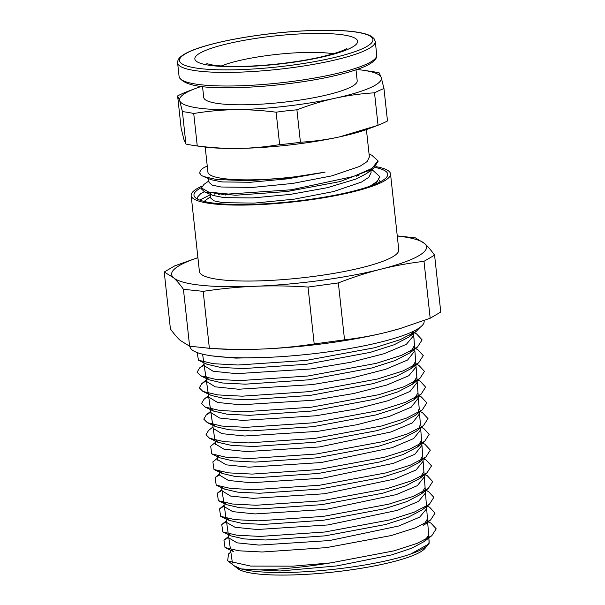 <?xml version="1.0" encoding="UTF-8"?>
<svg xmlns="http://www.w3.org/2000/svg" width="605" height="605" viewBox="0 0 605 605"><rect width="100%" height="100%" fill="white"/><g stroke="black" fill="none" stroke-linecap="round" stroke-linejoin="round"><path stroke-width="0.91" d="M205.201 147.091L207.916 172.123A81.078 14.066 173.8 0 0 251.877 179.829A81.078 14.066 173.8 0 0 325.082 172.13L287.534 177.991L248.262 180.714L216.484 179.488L203.552 176.524L201.208 175.314A89.207 15.48 173.8 0 1 199.839 173A89.207 15.48 173.8 0 1 203.356 167.986L207.243 165.921M197.253 145.926A352.844 183.557 77.6 0 1 193.736 145.472L201.979 146.667A101.496 17.613 -6.2 0 0 238.786 148.414A101.496 17.613 -6.2 0 0 339.571 136.881A101.496 17.613 -6.2 0 0 369.458 128.479L377.301 125.515L339.571 136.881C327.267 139.589 314.222 141.381 300.428 142.243L296.911 109.823C310.236 104.741 323.055 100.861 335.367 98.176C347.678 95.469 360.724 93.677 374.51 92.815A352.844 163.751 -90.9 0 1 383.971 88.564L381.241 77.569L379.191 72.857A352.844 183.557 -102.4 0 0 371.379 71.435L363.129 70.24A101.496 17.613 173.8 0 1 381.241 77.569A101.496 17.613 173.8 0 1 335.367 98.176A101.496 17.613 173.8 0 1 234.581 109.709C247.649 109.49 261.496 110.322 276.122 112.197L279.639 144.625C265.474 146.954 251.862 148.217 238.786 148.414C225.726 148.633 211.879 147.802 197.253 145.926L193.729 113.498C207.901 111.161 221.513 109.898 234.581 109.709A101.496 17.613 173.8 0 1 179.67 100.634L182.407 111.622L185.924 144.05L183.875 139.339L181.145 128.343L177.62 95.915L179.67 100.634A101.496 17.613 173.8 0 1 195.657 88.428A101.496 17.613 173.8 0 1 201.51 86.386M224.848 193.918L221.392 194.878M375.644 184.003L379.706 177.129M369.534 170.633L368.581 170.368M201.609 188.503L201.586 189.093L204.83 192.035L235.436 195.256L287.178 191.498L339.965 181.606L373.27 168.795L378.004 161.437M199.869 173.212L201.208 175.314M221.256 193.729L218.254 194.636M210.578 196.633L204.097 201.42M370.177 186.113L377.505 181.145L379.69 176.516L373.466 170.875L371.478 170.05M208.876 180.948L204.014 184.351L201.465 187.936L208.748 192.11L228.403 194.039L291.391 189.773L353.396 176.486L371.977 168.424L377.989 160.824L371.765 155.182L369.065 154.063M215.962 193.267L214.193 194.19M210.328 194.326L210.737 198.1L213.988 200.837L222.852 202.69L254.41 203.106L294.423 199.121L333.521 191.566L361.518 182.052L368.884 177.235L371.077 172.554M208.627 178.634L209.035 182.407L212.287 185.145L221.143 187.005L252.701 187.414L292.714 183.428L331.82 175.874L359.816 166.367L367.182 161.543L369.375 156.884M325.082 172.13L287.685 178.823L250.515 182.264L222.08 181.939L211.304 179.745L203.552 176.516M370.192 169.498L368.899 171.412M373.27 168.795L366.017 173.877L356.254 178.951L327.441 187.671L290.128 194.417L252.86 197.926L224.198 197.669L213.013 195.438L204.83 192.035M210.411 193.585L210.185 192.413M356.897 175.291L359.007 175.722M195.657 88.428L187.081 91.665A352.844 163.751 89.1 0 0 177.62 95.915M374.51 92.815L378.034 125.243A352.844 163.751 -90.9 0 0 387.495 120.985L383.971 88.564M378.034 125.243L377.301 125.515M300.428 142.243A352.844 347.3 -16.9 0 1 279.639 144.625M276.122 112.197A352.844 347.3 -16.9 0 1 296.911 109.823M193.736 145.472A352.844 183.557 77.6 0 1 185.924 144.05M182.407 111.622A352.844 183.557 77.6 0 1 193.729 113.498M356.973 69.492A101.496 17.613 173.8 0 1 363.129 70.24M356.005 69.825L357.192 80.767A77.19 13.393 173.8 0 1 245.57 104.771A77.19 13.393 173.8 0 1 203.719 97.435L202.531 86.5M204.142 191.725L200.527 193.819L197.54 197.109A94.244 16.35 -6.2 0 0 197.495 198.024A94.244 16.35 -6.2 0 0 197.956 199.332M375.047 167.426A97.443 16.91 173.8 0 1 386.527 177.31A97.443 16.91 173.8 0 1 381.831 180.971A97.443 16.91 173.8 0 1 283.344 202.448A97.443 16.91 173.8 0 1 195.801 198.032A97.443 16.91 173.8 0 1 201.465 187.558M380.22 181.855L379.176 180.328M428.128 544.629L425.028 548.364A95.62 16.592 173.8 0 1 420.422 551.957A95.62 16.592 173.8 0 1 323.781 573.033A95.62 16.592 173.8 0 1 237.878 568.692L234.294 565.902A98.933 17.167 -6.2 0 0 323.176 570.394A98.933 17.167 -6.2 0 0 423.167 548.584A98.933 17.167 -6.2 0 0 427.924 544.871L426.351 546.406M428.189 544.538A98.933 17.167 -6.2 0 0 429.149 541.793L420.619 427.841M241.115 568.919L234.059 565.72M429.157 542.148L428.227 544.492M230.891 552.312L228.546 553.938L227.639 560.729L228.085 561.054L250.621 566.068L292.918 566.159L330.685 562.892C291.262 569.35 254.153 571.294 241.108 568.919L279.956 571.007L336.924 565.909L391.639 554.898L411.801 548.183L424.529 541.362L428.627 534.933L427.826 524.172M410.742 554.014L428.567 544.107L429.089 543.411L428.862 537.943M204.248 191.77L200.323 193.963M199.726 200.089L210.374 194.742M230.323 548.349L233.379 551.541L225.007 547.533L238.922 550.8L262.215 552.002L326.382 547.631L391.352 535.523L415.567 527.817L430.624 519.945L435.04 513.101L429.701 507.3L426.464 505.909M430.624 519.945L423.303 525.654L427.44 518.931M226.61 522.281L228.115 532.907L231.193 535.947L244.08 538.919L265.633 539.993L325.127 535.848L385.476 524.527L407.997 517.32L422.093 509.954L429.406 504.252L433.861 497.348L428.438 491.502L425.285 490.156M226.625 522.486L235.005 527.258L257.148 529.511L327.819 524.958L397.47 510.325L418.494 501.401L425.512 492.977L426.26 503.178M225.854 516.988L228.993 520.33L241.94 523.333L263.644 524.414L323.516 520.239L384.198 508.843L406.84 501.598L420.959 494.187L425.088 487.554M223.631 501.416L226.739 504.706L239.731 507.731L261.526 508.828L321.686 504.661L382.723 493.219L405.501 485.944L419.719 478.502L423.893 471.56M221.785 486.957L224.576 489.12L237.697 492.152L259.613 493.249L320.075 489.044L381.369 477.557L404.231 470.259L418.531 462.787L422.721 455.89M219.554 471.348L222.353 473.496L235.511 476.558L257.571 477.663L318.404 473.45L380.053 461.887L403.051 454.544L417.374 447.027L421.541 440.153M217.331 455.731L220.107 457.872L233.326 460.957L255.476 462.076L316.589 457.864L378.571 446.271L401.697 438.89L416.127 431.342L423.439 425.64L427.992 418.607L422.464 412.655L420.097 411.604M418.993 428.574L420.346 424.234M214.692 438.791L217.951 442.285L231.299 445.378L253.578 446.498L315.031 442.247L377.278 430.594L400.487 423.182L414.977 415.605L422.29 409.895L426.797 402.862L421.307 396.903L418.206 395.572M417.821 412.837L419.182 408.602M212.453 423.092L215.705 426.654L229.076 429.777L251.491 430.911L313.284 426.654L375.902 414.939L399.255 407.49L413.782 399.875L417.995 392.796M210.237 407.543L213.482 411.052L226.943 414.183L249.449 415.333L311.522 411.06L374.435 399.315L397.893 391.836L412.549 384.19L416.815 376.945M207.991 391.806L208.468 393.303M206.411 380.742L201.798 383.615L199.31 387.865L202.947 391.45L211.319 395.451L224.879 398.604L247.536 399.754L309.972 395.443L373.179 383.623L396.736 376.113L411.415 368.43L415.643 361.306M205.76 376.166L209.058 379.819L222.648 383.003L245.411 384.167L308.164 379.864L371.735 367.991L395.443 360.436L410.19 352.715L414.455 345.455M203.537 360.588L204.021 362.077M197.086 352.526L198.501 360.225L206.872 364.225L220.575 367.416L243.444 368.581L306.47 364.263L370.313 352.352L394.112 344.774L408.972 337.023L413.283 331.328M330.685 562.892L393.81 550.89L417.223 543.343L431.849 535.652L436.205 528.83L430.881 523.053L427.644 521.676M228.743 537.27L223.956 540.22L225.007 547.533M226.512 521.616L221.763 524.527L222.821 531.939L236.865 535.213L260.263 536.416L324.704 532.022L389.945 519.884L414.243 512.155L429.406 504.252M224.281 505.969L219.547 508.881L220.628 516.33L234.732 519.619L258.282 520.837L323.108 516.413L388.682 504.192L413.094 496.425L428.272 488.485L432.673 481.595L427.319 475.757L424.105 474.38M222.043 490.307L217.308 493.234L218.367 500.698L232.509 504.018L256.149 505.251L321.27 500.834L387.192 488.575L411.755 480.771L427.032 472.792L431.516 465.85L426.079 459.981L422.925 458.62M219.812 474.66L215.115 477.549L216.204 485.119L230.482 488.439L254.244 489.672L319.659 485.225L385.839 472.913L410.477 465.086L425.844 457.077L430.329 450.105L424.869 444.199L421.745 442.86M212.877 461.925L213.981 469.488L228.297 472.845L252.202 474.086L317.996 469.624L384.538 457.244L409.313 449.364L424.687 441.317L429.149 434.36L423.742 428.461L421.246 427.349M211.039 445.961L210.669 446.248L211.735 453.871L226.111 457.244L250.099 458.499L316.165 454.037L383.041 441.627L407.944 433.717L423.439 425.64M212.998 426.888L208.468 430.571L206.01 434.761L209.58 438.285L224.084 441.665L248.216 442.92L314.615 438.421L381.755 425.943L406.734 418.01L422.29 409.895M210.88 412.043L206.222 414.954L203.764 419.129L207.334 422.653L221.861 426.071L246.122 427.334L312.876 422.834L380.379 410.296L405.509 402.317L421.103 394.165L425.625 387.117L420.142 381.15L417.027 379.796M208.642 396.388L204.021 399.262L201.548 403.482L205.11 407.044L219.728 410.477L244.072 411.755L311.099 407.241L378.904 394.672L404.14 386.663L419.862 378.48L424.46 371.372L418.872 365.352L415.847 364.044M202.947 391.45L217.671 394.891L242.174 396.177L309.556 391.624L377.656 378.98L402.983 370.941L418.728 362.72L423.266 355.627L417.745 349.607L414.667 348.276M204.18 365.08L199.574 367.969L197.071 372.226L200.686 375.818L215.425 379.29L240.041 380.59L307.748 376.038L376.212 363.348L401.697 355.264L417.511 347.013L422.108 339.874L416.512 333.824L413.487 332.508M198.501 360.225L213.361 363.703L238.075 365.004L306.054 360.436L374.782 347.709L400.359 339.602L416.285 331.321L420.014 327.388M228.841 537.936L237.107 542.844L259.121 545.09L329.445 540.56L398.808 525.987L419.719 517.101L426.669 508.707M224.395 506.748L232.766 511.648L255.03 513.925L326.14 509.357L396.222 494.64L417.337 485.664L424.294 476.944M222.133 490.905L230.573 496.047L252.935 498.339L324.356 493.771L394.8 479.001L416.051 469.994L423.114 461.222M219.917 475.386L228.433 480.453L250.946 482.752L322.79 478.154L393.568 463.309L414.901 454.257L421.927 445.28M217.671 459.664L226.172 464.837L248.776 467.166L320.983 462.568L392.199 447.655L413.669 438.557L420.755 429.694M215.44 443.994L224.062 449.25L246.795 451.587L319.327 446.966L390.838 432L412.421 422.872L419.567 413.797M213.217 428.431L221.838 433.641L244.692 436.001L317.685 431.357L356.738 424.763L389.605 416.308L411.279 407.127L418.388 398.037M210.963 412.655L219.615 418.032L242.575 420.414L315.87 415.779L355.135 409.161L388.183 400.676L409.993 391.458L417.216 382.352M208.748 397.099L217.505 402.438L240.601 404.828L314.313 400.162L353.743 393.507L386.928 384.984L408.829 375.72L416.104 366.978L416.028 366.441M206.509 381.422L215.236 386.829L238.43 389.242L312.528 384.576L352.201 377.891L385.589 369.322L407.611 360.013L414.856 350.802M204.271 365.738L213.111 371.236L236.434 373.663L310.841 368.974L350.681 362.274L384.205 353.675L406.348 344.336L413.744 335.51L413.669 334.981M212.204 355.921L235.799 358.115L269.671 357.283M197.911 257.639L174.815 265.822L164.235 272.008L173.514 277.718C176.569 280.463 179.874 284.32 183.428 289.288L189.607 346.196L180.328 340.479C177.273 337.741 173.968 333.884 170.413 328.916L164.235 272.008M308.021 287.05L338.354 282.921C353.048 277.196 367.22 272.628 380.863 269.202C394.498 265.746 408.882 263.13 423.999 261.337L430.185 318.238L400.313 328.5L387.676 331.956C374.041 335.412 359.657 338.029 344.54 339.829L314.199 343.95C296.163 346.665 278.799 348.359 262.101 349.032C245.403 349.735 227.82 349.471 209.36 348.261L203.182 291.353C221.218 288.638 238.582 286.944 255.28 286.271C271.978 285.575 289.553 285.832 308.021 287.05L314.199 343.95M344.54 339.829L338.354 282.921M209.36 348.261L189.607 346.196M183.428 289.288L203.182 291.353M430.185 318.238L440.765 312.044L434.587 255.144C431.032 250.167 427.727 246.318 424.672 243.573L415.393 237.863L397.258 235.905M423.999 261.337L434.587 255.144M397.273 236.041A128.207 22.249 173.8 0 1 424.672 243.573A128.207 22.249 173.8 0 1 380.863 269.202A128.207 22.249 173.8 0 1 255.28 286.271A128.207 22.249 173.8 0 1 173.514 277.718A128.207 22.249 173.8 0 1 197.911 257.692M207.228 348.117L215.584 348.707A128.207 22.249 -6.2 0 0 262.101 349.032A128.207 22.249 -6.2 0 0 387.676 331.956A128.207 22.249 -6.2 0 0 399.565 328.719L400.313 328.5M375.917 166.625A100.264 17.401 173.8 0 1 390.52 173.877L398.771 249.82A100.264 17.401 173.8 0 1 392.713 256.8A100.264 17.401 173.8 0 1 282.618 279.639A100.264 17.401 173.8 0 1 199.408 271.479L191.157 195.536A100.264 17.401 173.8 0 1 202.108 186.075M390.52 173.877A100.264 17.401 173.8 0 1 384.47 180.857A100.264 17.401 173.8 0 1 274.368 203.696A100.264 17.401 173.8 0 1 191.157 195.536M424.082 320.559L424.143 321.149A117.786 20.441 173.8 0 1 417.034 329.347A117.786 20.441 173.8 0 1 287.693 356.179A117.786 20.441 173.8 0 1 189.947 346.589L189.91 346.234M221.332 65.953A65.862 11.427 173.8 0 1 333.226 53.792M232.993 85.963A99.409 17.25 173.8 0 1 179.088 76.51C182.415 84.874 200.716 88.595 233.991 87.665C265.028 87.241 304.648 82.605 333.302 76.049C345.115 73.371 354.719 70.543 362.123 67.571C367.674 65.348 371.682 63.071 374.14 60.757C375.924 59.222 376.794 57.316 376.749 55.04A99.409 17.25 173.8 0 1 232.993 85.963M375.274 41.442L373.958 38.47L371.5 36.421C368.596 34.682 364.195 33.328 358.296 32.345C338.49 28.866 300.019 29.796 263.409 34.576C241.546 37.427 222.753 41.049 207.039 45.443C193.524 49.247 184.578 53.172 180.199 57.218C178.43 58.753 177.567 60.651 177.613 62.912A99.409 17.25 -6.2 0 0 231.518 72.366A99.409 17.25 -6.2 0 0 375.274 41.442L376.749 55.04M232.252 69.84A97.276 16.88 173.8 0 1 223.585 41.39A97.276 16.88 173.8 0 1 372.809 39.03A97.276 16.88 173.8 0 1 232.252 69.84M239.209 66.709A81.894 14.21 173.8 0 1 231.912 42.766A81.894 14.21 173.8 0 1 357.532 40.785A81.894 14.21 173.8 0 1 239.209 66.709M379.811 177.666L379.706 176.728M378.102 161.974L378.004 161.028M201.586 189.093L201.457 187.936M199.877 173.401L199.839 173M366.411 129.576L369.39 157.05M370.85 170.489L371.099 172.735M225.589 193.948L225.718 195.097M356.103 175.571L356.224 176.72M177.613 62.912L179.088 76.51M206.849 63.646L211.009 64.72C217.55 65.975 227.427 66.527 240.661 66.376C265.459 66.058 297.872 62.262 320.612 57.044C333.219 54.057 341.591 51.417 345.72 49.118L346.877 48.43M427.924 544.871L428.559 544.107M234.294 565.902L227.646 560.722M424.529 541.362L431.849 535.652M231.193 535.947L222.821 531.939M228.993 520.33L220.628 516.33M420.959 494.187L428.272 488.485M226.739 504.706L218.367 500.698M419.719 478.502L427.032 472.792M224.576 489.12L216.204 485.119M418.531 462.787L425.844 457.077M222.353 473.496L213.981 469.488M417.374 447.027L424.687 441.317M220.107 457.872L211.735 453.871M217.951 442.285L209.58 438.285M215.705 426.654L207.334 422.653M413.782 399.875L421.103 394.165M213.482 411.052L205.11 407.044M412.549 384.19L419.862 378.48M411.415 368.43L418.728 362.72M209.058 379.819L200.686 375.818M410.19 352.715L417.511 347.013M408.972 337.023L416.285 331.321M228.856 538.087L230.346 548.508M224.402 506.831L225.884 517.252M424.324 477.194L425.103 487.683M222.156 491.207L223.638 501.621M423.145 461.486L423.931 471.976M421.98 445.704L422.766 456.2M420.785 429.966L421.572 440.463M419.628 414.243L420.414 424.733M213.24 428.673L214.722 439.094M418.441 398.453L419.227 408.95M210.986 413.041L212.476 423.455M417.261 382.746L418.047 393.235M208.77 397.432L210.253 407.846M416.104 366.978L416.89 377.467M206.532 381.77L208.022 392.184M414.909 351.225L415.695 361.722M204.293 366.161L205.776 376.582M413.744 335.51L414.531 345.999M202.592 354.167L203.56 360.935M228.546 553.93L230.853 552.055M430.866 523.053L427.622 521.419M223.956 540.212L228.622 536.416M429.709 507.3L426.442 505.651M221.778 524.527L226.391 520.769M428.446 491.502L425.262 489.899M219.532 508.881L224.16 505.114M427.304 475.757L424.082 474.139M217.316 493.234L221.929 489.483M426.094 459.974L422.903 458.371M215.13 477.549L219.691 473.828M424.869 444.199L421.723 442.618M212.862 461.925L217.46 458.182M423.734 428.461L421.36 427.266M210.676 446.248L215.229 442.542M422.471 412.655L420.218 411.513M421.299 396.903L419.038 395.768M206.207 414.954L210.767 411.241M420.142 381.15L417.004 379.569M204.036 399.262L208.536 395.602M418.879 365.352L415.832 363.809M201.79 383.615L206.297 379.948M417.737 349.607L414.652 348.056M199.574 367.969L204.066 364.308M416.52 333.824L413.472 332.281M420.422 425.186L419.446 412.118M419.235 409.32L413.397 331.275M232.418 563.028L230.588 550.202M230.376 548.72L221.559 486.904M219.97 475.78L219.335 471.295M217.747 460.193L217.104 455.678M215.531 444.652L208.309 394.014M208.097 392.554L203.847 362.781"/></g></svg>
